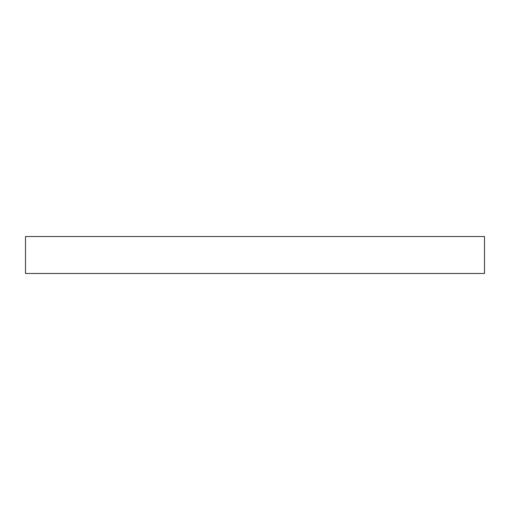 <?xml version="1.0" encoding="UTF-8"?>
<svg xmlns="http://www.w3.org/2000/svg" width="510" height="510" viewBox="0 0 510 510"><rect width="100%" height="100%" fill="white"/><g stroke="black" fill="none" stroke-linecap="round" stroke-linejoin="round"><path stroke-width="0.76" d="M484.5 236.532L25.5 236.532L25.5 273.468L484.5 273.468L484.5 236.532"/></g></svg>
